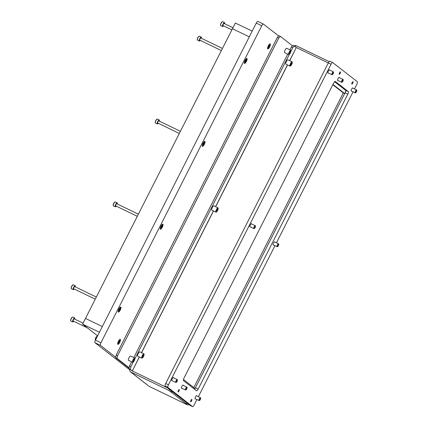 <?xml version="1.0" encoding="UTF-8"?>
<svg xmlns="http://www.w3.org/2000/svg" width="428" height="428" viewBox="0 0 428 428"><rect width="100%" height="100%" fill="white"/><g stroke="black" fill="none" stroke-linecap="round" stroke-linejoin="round"><path stroke-width="0.64" d="M143.508 354.855A1.321 0.396 -64.2 0 1 143.252 356.246A1.321 0.396 -64.2 0 1 142.337 357.22A1.321 0.396 -64.2 0 1 142.315 357.209A1.321 0.396 -64.2 0 1 142.572 355.823A1.321 0.396 -64.2 0 1 143.487 354.844A1.321 0.396 -64.2 0 1 143.508 354.855M217.595 208.827A1.321 0.396 -64.2 0 1 217.333 210.212A1.321 0.396 -64.2 0 1 216.424 211.191A1.321 0.396 -64.2 0 1 216.402 211.175A1.321 0.396 -64.2 0 1 216.659 209.79A1.321 0.396 -64.2 0 1 217.568 208.811A1.321 0.396 -64.2 0 1 217.595 208.827M291.677 62.793A1.321 0.396 -64.2 0 1 291.42 64.184A1.321 0.396 -64.2 0 1 290.51 65.158A1.321 0.396 -64.2 0 1 290.484 65.147A1.321 0.396 -64.2 0 1 290.746 63.761A1.321 0.396 -64.2 0 1 291.655 62.782A1.321 0.396 -64.2 0 1 291.677 62.793M141.829 358.172A2.402 0.722 -64.2 0 1 142.294 355.647A2.402 0.722 -64.2 0 1 143.958 353.87A2.402 0.722 -64.2 0 1 143.995 353.897A2.402 0.722 -64.2 0 1 143.524 356.417A2.402 0.722 -64.2 0 1 141.866 358.193A2.402 0.722 -64.2 0 1 141.829 358.172M139.87 351.902A2.402 0.722 115.8 0 0 139.833 351.88A2.402 0.722 115.8 0 0 138.169 353.656A2.402 0.722 115.8 0 0 137.704 356.176A2.402 0.722 115.8 0 0 137.741 356.203A2.402 0.722 115.8 0 0 137.789 356.219M215.91 212.138A2.402 0.722 -64.2 0 1 216.381 209.618A2.402 0.722 -64.2 0 1 218.039 207.842A2.402 0.722 -64.2 0 1 218.082 207.864A2.402 0.722 -64.2 0 1 217.611 210.383A2.402 0.722 -64.2 0 1 215.953 212.165A2.402 0.722 -64.2 0 1 215.91 212.138M213.957 205.873A2.402 0.722 115.8 0 0 213.92 205.847A2.402 0.722 115.8 0 0 212.256 207.628A2.402 0.722 115.8 0 0 211.79 210.148A2.402 0.722 115.8 0 0 211.828 210.169A2.402 0.722 115.8 0 0 211.871 210.185M289.997 66.11A2.402 0.722 -64.2 0 1 290.468 63.585A2.402 0.722 -64.2 0 1 292.126 61.809A2.402 0.722 -64.2 0 1 292.169 61.835A2.402 0.722 -64.2 0 1 291.698 64.355A2.402 0.722 -64.2 0 1 290.04 66.131A2.402 0.722 -64.2 0 1 289.997 66.11M288.044 59.84A2.402 0.722 115.8 0 0 288.001 59.818A2.402 0.722 115.8 0 0 286.343 61.595A2.402 0.722 115.8 0 0 285.877 64.114A2.402 0.722 115.8 0 0 285.915 64.141A2.402 0.722 115.8 0 0 285.958 64.157M187.255 403.272A1.68 1.6 127.9 0 1 185.624 403.422L187.651 404.979A1.68 0.503 -64.2 0 0 187.678 404.995A1.68 0.503 -64.2 0 0 188.545 404.273M171.361 390.887L170.847 391.888L170.093 391.524L170.975 392.005A1.68 1.6 -52.1 0 0 172.607 391.861M170.847 391.888L169.065 390.502L130.647 371.943L147.082 384.74A1.68 1.6 127.9 0 1 146.809 384.574L130.374 371.772A1.68 1.6 -52.1 0 0 130.647 371.943M149.222 386.414A1.68 0.503 -64.2 0 1 149.19 386.404A1.68 0.503 -64.2 0 1 149.163 386.388L147.082 384.74M131.637 370.643L167.418 387.811M169.574 389.496L169.065 390.502M133.285 371.397L128.994 368.636L129.497 366.047L131.626 361.858M133.044 371.21L132.375 370.841L139.4 357M296.117 45.668L329.169 61.637L296.09 45.652A1.68 0.503 -64.2 0 1 296.117 45.668M295.127 46.529A1.68 0.503 -64.2 0 1 296.09 45.652M289.745 60.658L296.31 47.497L289.654 60.616M139.309 356.957L132.375 370.841M132.289 370.792L128.994 368.636M289.922 49.841L291.366 46.984L293.03 45.298L296.31 47.497M133.798 357.573L287.744 54.121M296.026 45.636A1.68 1.6 -52.1 0 0 294.405 45.962L292.741 47.647L291.366 46.984M129.497 366.047L130.872 366.71L133.188 362.152M134.9 358.776L289.307 54.415M291.019 51.039L292.741 47.647M130.872 366.71L130.369 369.3M130.096 369.492L129.968 369.749A1.68 1.6 -52.1 0 0 130.374 371.772M346.188 90.576L194.628 389.32M343.304 92.892L193.831 387.522M194.991 388.501L183.484 379.459M332.979 84.455L344.636 93.534L345.385 92.057M344.636 93.534L343.261 92.871L332.834 84.749M117.807 344.331A2.777 0.835 115.8 0 0 119.733 342.384A2.777 0.835 115.8 0 0 120.316 339.388A2.777 0.835 115.8 0 0 119.968 339.372A2.777 0.835 115.8 0 0 118.31 341.496A2.777 0.835 115.8 0 0 117.679 344.117A2.777 0.835 115.8 0 0 117.807 344.331M118.326 312.044A2.777 0.835 115.8 0 0 120.252 310.097A2.777 0.835 115.8 0 0 120.83 307.101A2.777 0.835 115.8 0 0 120.487 307.085A2.777 0.835 115.8 0 0 118.829 309.209A2.777 0.835 115.8 0 0 118.192 311.83A2.777 0.835 115.8 0 0 118.326 312.044M160.366 229.173A2.777 0.835 115.8 0 0 162.292 227.225A2.777 0.835 115.8 0 0 162.875 224.229A2.777 0.835 115.8 0 0 162.528 224.213A2.777 0.835 115.8 0 0 160.869 226.337A2.777 0.835 115.8 0 0 160.238 228.959A2.777 0.835 115.8 0 0 160.366 229.173M202.407 146.306A2.777 0.835 115.8 0 0 204.333 144.359A2.777 0.835 115.8 0 0 204.916 141.363A2.777 0.835 115.8 0 0 204.573 141.347A2.777 0.835 115.8 0 0 202.909 143.471A2.777 0.835 115.8 0 0 202.278 146.092A2.777 0.835 115.8 0 0 202.407 146.306M244.452 63.435A2.777 0.835 115.8 0 0 246.378 61.488A2.777 0.835 115.8 0 0 246.961 58.492A2.777 0.835 115.8 0 0 246.614 58.476A2.777 0.835 115.8 0 0 244.955 60.599A2.777 0.835 115.8 0 0 244.324 63.221A2.777 0.835 115.8 0 0 244.452 63.435M267.703 48.867A2.777 0.835 115.8 0 0 269.635 46.92A2.777 0.835 115.8 0 0 270.212 43.923A2.777 0.835 115.8 0 0 269.87 43.907A2.777 0.835 115.8 0 0 268.206 46.031A2.777 0.835 115.8 0 0 267.575 48.653A2.777 0.835 115.8 0 0 267.703 48.867M263.343 24.043L257.929 21.427A2.402 0.722 115.8 0 0 257.886 21.4A2.402 0.722 115.8 0 0 256.26 23.107L95.439 340.105A2.402 0.722 115.8 0 0 94.936 342.694L129.887 369.92M278.735 36.005L263.423 24.08A2.402 0.722 115.8 0 0 263.386 24.054A2.402 0.722 115.8 0 0 261.759 25.766L100.938 342.758A2.402 0.722 115.8 0 0 100.436 345.348L115.742 357.278M252.178 31.153L235.352 23.026L232.463 28.724L249.289 36.856L232.463 28.724L85.482 318.437L82.593 324.135L99.419 332.267M102.308 326.564L85.482 318.437L102.308 326.564M82.593 324.135L97.605 335.836M133.092 361.36A1.321 0.396 115.8 0 0 133.113 361.376A1.321 0.396 115.8 0 0 134.023 360.397A1.321 0.396 115.8 0 0 134.28 359.012A1.321 0.396 115.8 0 0 134.258 358.996A1.321 0.396 115.8 0 0 133.349 359.975A1.321 0.396 115.8 0 0 133.092 361.36M289.21 53.628A1.321 0.396 115.8 0 0 289.232 53.639A1.321 0.396 115.8 0 0 290.147 52.66A1.321 0.396 115.8 0 0 290.403 51.274A1.321 0.396 115.8 0 0 290.382 51.264A1.321 0.396 115.8 0 0 289.467 52.243A1.321 0.396 115.8 0 0 289.21 53.628M290.89 50.317A2.402 0.722 115.8 0 0 290.853 50.29A2.402 0.722 115.8 0 0 289.194 52.066A2.402 0.722 115.8 0 0 288.723 54.586A2.402 0.722 115.8 0 0 288.761 54.613A2.402 0.722 115.8 0 0 290.425 52.837A2.402 0.722 115.8 0 0 290.89 50.317M286.771 48.321A2.402 0.722 115.8 0 0 286.728 48.3A2.402 0.722 115.8 0 0 285.069 50.076A2.402 0.722 115.8 0 0 284.599 52.596A2.402 0.722 115.8 0 0 284.641 52.623A2.402 0.722 115.8 0 0 284.684 52.639M134.772 358.049A2.402 0.722 115.8 0 0 134.729 358.022A2.402 0.722 115.8 0 0 133.071 359.804A2.402 0.722 115.8 0 0 132.6 362.323A2.402 0.722 115.8 0 0 132.643 362.345A2.402 0.722 115.8 0 0 134.301 360.569A2.402 0.722 115.8 0 0 134.772 358.049M130.647 356.053A2.402 0.722 115.8 0 0 130.604 356.032A2.402 0.722 115.8 0 0 128.946 357.808A2.402 0.722 115.8 0 0 128.48 360.328A2.402 0.722 115.8 0 0 128.518 360.355A2.402 0.722 115.8 0 0 128.561 360.371M292.506 45.833L280.383 36.391L278.719 38.076L117.54 355.78L117.037 358.37L129.154 367.812M278.719 38.076L277.344 37.413L279.008 35.727L280.383 36.391M117.037 358.37L115.662 357.706L129.085 368.171M277.344 37.413L116.165 355.117L117.54 355.78M115.662 357.706L116.165 355.117M191.846 399.42A1.321 0.396 -64.2 0 1 191.589 400.811A1.321 0.396 -64.2 0 1 190.674 401.785A1.321 0.396 -64.2 0 1 190.653 401.774A1.321 0.396 -64.2 0 1 190.909 400.389A1.321 0.396 -64.2 0 1 191.824 399.41A1.321 0.396 -64.2 0 1 191.846 399.42M353.025 81.716A1.321 0.396 -64.2 0 1 352.768 83.102A1.321 0.396 -64.2 0 1 351.853 84.081A1.321 0.396 -64.2 0 1 351.832 84.065A1.321 0.396 -64.2 0 1 352.089 82.679A1.321 0.396 -64.2 0 1 353.004 81.7A1.321 0.396 -64.2 0 1 353.025 81.716M179.246 389.608A1.321 0.396 -64.2 0 1 178.99 390.994A1.321 0.396 -64.2 0 1 178.08 391.973A1.321 0.396 -64.2 0 1 178.059 391.962A1.321 0.396 -64.2 0 1 178.316 390.571A1.321 0.396 -64.2 0 1 179.225 389.598A1.321 0.396 -64.2 0 1 179.246 389.608M340.431 71.904A1.321 0.396 -64.2 0 1 340.174 73.29A1.321 0.396 -64.2 0 1 339.26 74.269A1.321 0.396 -64.2 0 1 339.238 74.253A1.321 0.396 -64.2 0 1 339.495 72.867A1.321 0.396 -64.2 0 1 340.41 71.888A1.321 0.396 -64.2 0 1 340.431 71.904M181.873 388.255A1.803 0.54 -64.2 0 1 181.563 388.324A1.803 0.54 -64.2 0 1 181.531 388.308A1.803 0.54 -64.2 0 1 181.884 386.414A1.803 0.54 -64.2 0 1 183.131 385.082A1.803 0.54 -64.2 0 1 183.157 385.104A1.803 0.54 -64.2 0 1 183.264 385.371M337.992 80.517A1.803 0.54 -64.2 0 1 337.681 80.592A1.803 0.54 -64.2 0 1 337.655 80.571A1.803 0.54 -64.2 0 1 338.008 78.682A1.803 0.54 -64.2 0 1 339.249 77.35A1.803 0.54 -64.2 0 1 339.281 77.366A1.803 0.54 -64.2 0 1 339.388 77.639M250.246 226.84A1.803 0.54 -64.2 0 1 249.936 226.91A1.803 0.54 -64.2 0 1 249.904 226.894A1.803 0.54 -64.2 0 1 250.257 225A1.803 0.54 -64.2 0 1 251.498 223.667A1.803 0.54 -64.2 0 1 251.53 223.684A1.803 0.54 -64.2 0 1 251.637 223.956M328.308 72.969A1.803 0.54 -64.2 0 1 327.998 73.044A1.803 0.54 -64.2 0 1 327.966 73.022A1.803 0.54 -64.2 0 1 328.319 71.134A1.803 0.54 -64.2 0 1 329.56 69.801A1.803 0.54 -64.2 0 1 329.592 69.818A1.803 0.54 -64.2 0 1 329.699 70.09M351.559 91.089A1.803 0.54 -64.2 0 1 351.249 91.159A1.803 0.54 -64.2 0 1 351.217 91.143A1.803 0.54 -64.2 0 1 351.57 89.249A1.803 0.54 -64.2 0 1 352.816 87.917A1.803 0.54 -64.2 0 1 352.843 87.938A1.803 0.54 -64.2 0 1 352.95 88.205M172.184 380.706A1.803 0.54 -64.2 0 1 171.874 380.776A1.803 0.54 -64.2 0 1 171.842 380.76A1.803 0.54 -64.2 0 1 172.195 378.866A1.803 0.54 -64.2 0 1 173.442 377.533A1.803 0.54 -64.2 0 1 173.468 377.555A1.803 0.54 -64.2 0 1 173.575 377.822M195.436 398.821A1.803 0.54 -64.2 0 1 195.125 398.896A1.803 0.54 -64.2 0 1 195.093 398.875A1.803 0.54 -64.2 0 1 195.446 396.986A1.803 0.54 -64.2 0 1 196.693 395.649A1.803 0.54 -64.2 0 1 196.72 395.67A1.803 0.54 -64.2 0 1 196.827 395.937M273.497 244.955A1.803 0.54 -64.2 0 1 273.187 245.025A1.803 0.54 -64.2 0 1 273.155 245.009A1.803 0.54 -64.2 0 1 273.508 243.12A1.803 0.54 -64.2 0 1 274.755 241.783A1.803 0.54 -64.2 0 1 274.781 241.804A1.803 0.54 -64.2 0 1 274.888 242.071M354.491 88.949L356.834 84.337A2.402 0.722 115.8 0 0 357.337 81.743L332.727 62.574A2.402 0.722 115.8 0 0 332.69 62.547A2.402 0.722 115.8 0 0 331.063 64.254L168.434 384.809A2.402 0.722 115.8 0 0 167.931 387.404L192.541 406.573A2.402 0.722 115.8 0 0 192.579 406.6A2.402 0.722 115.8 0 0 194.205 404.893L196.923 399.538M198.373 396.686L274.985 245.672M276.429 242.815L353.046 91.806M183.516 380.663A2.402 0.722 -64.2 0 1 184.019 378.068L333.637 83.16A2.402 0.722 -64.2 0 1 335.263 81.448A2.402 0.722 -64.2 0 1 335.306 81.475L348.285 91.592A2.402 0.722 -64.2 0 1 347.782 94.181L198.164 389.089A2.402 0.722 -64.2 0 1 196.543 390.801A2.402 0.722 -64.2 0 1 196.5 390.775L183.516 380.663M331.063 64.254L328.313 62.927L165.684 383.483L168.434 384.809M328.313 62.927A2.402 0.722 -64.2 0 1 329.94 61.22A2.402 0.722 -64.2 0 1 329.977 61.241L332.642 62.531M189.877 405.289A2.402 0.722 -64.2 0 1 189.834 405.273A2.402 0.722 -64.2 0 1 189.791 405.246L192.541 406.573M167.931 387.404L165.181 386.072L189.791 405.246M165.181 386.072A2.402 0.722 -64.2 0 1 165.684 383.483M334.61 81.748L345.535 90.26A2.402 0.722 -64.2 0 1 345.032 92.855L195.419 387.763A2.402 0.722 -64.2 0 1 194.446 389.175M353.014 81.737A1.295 0.391 115.8 0 0 352.116 82.647A1.295 0.391 115.8 0 0 351.843 84.043A1.295 0.391 115.8 0 0 352.003 84.054A1.295 0.391 115.8 0 0 352.779 83.059A1.295 0.391 115.8 0 0 353.073 81.839A1.295 0.391 115.8 0 0 353.014 81.737M245.303 61.664L245.993 60.305L245.827 59.883L245.019 61.338L244.928 61.669L245.303 61.664M244.361 62.237A2.199 0.663 115.8 0 0 244.527 62.841A2.199 0.663 115.8 0 0 246.02 61.274A2.199 0.663 115.8 0 0 246.442 58.877A2.199 0.663 115.8 0 0 245.87 59.123M216.365 211.138A1.295 0.391 115.8 0 0 216.498 211.127A1.295 0.391 115.8 0 0 217.274 210.137A1.295 0.391 115.8 0 0 217.568 208.912A1.295 0.391 115.8 0 0 217.504 208.811A1.295 0.391 115.8 0 0 217.494 208.8M142.278 357.166A1.295 0.391 115.8 0 0 142.412 357.155A1.295 0.391 115.8 0 0 143.187 356.166A1.295 0.391 115.8 0 0 143.482 354.94A1.295 0.391 115.8 0 0 143.423 354.844A1.295 0.391 115.8 0 0 143.407 354.833M290.452 65.104A1.295 0.391 115.8 0 0 290.58 65.093A1.295 0.391 115.8 0 0 291.356 64.104A1.295 0.391 115.8 0 0 291.655 62.879A1.295 0.391 115.8 0 0 291.591 62.782A1.295 0.391 115.8 0 0 291.58 62.772M176.459 380.899A1.295 0.391 115.8 0 0 176.347 382.306A1.295 0.391 115.8 0 0 177.085 381.391A1.295 0.391 115.8 0 0 177.417 380.091A1.295 0.391 115.8 0 0 176.459 380.899M176.347 382.306L175.988 382.45A1.6 0.482 -64.2 0 1 175.817 382.461A1.6 0.482 -64.2 0 1 176.122 380.717A1.6 0.482 -64.2 0 1 177.208 379.577A1.6 0.482 -64.2 0 1 177.31 379.716L177.417 380.091M277.772 245.148A1.295 0.391 115.8 0 0 277.66 246.555A1.295 0.391 115.8 0 0 278.398 245.64A1.295 0.391 115.8 0 0 278.735 244.34A1.295 0.391 115.8 0 0 277.772 245.148M277.66 246.555L277.301 246.699A1.6 0.482 -64.2 0 1 277.13 246.71A1.6 0.482 -64.2 0 1 277.44 244.966A1.6 0.482 -64.2 0 1 278.521 243.826A1.6 0.482 -64.2 0 1 278.623 243.965L278.735 244.34M199.71 399.019A1.295 0.391 115.8 0 0 199.603 400.421A1.295 0.391 115.8 0 0 200.341 399.506A1.295 0.391 115.8 0 0 200.673 398.206A1.295 0.391 115.8 0 0 199.71 399.019M199.603 400.421L199.239 400.571A1.6 0.482 -64.2 0 1 199.068 400.576A1.6 0.482 -64.2 0 1 199.378 398.832A1.6 0.482 -64.2 0 1 200.459 397.692A1.6 0.482 -64.2 0 1 200.561 397.831L200.673 398.206M186.148 388.447A1.295 0.391 115.8 0 0 186.036 389.855A1.295 0.391 115.8 0 0 186.774 388.94A1.295 0.391 115.8 0 0 187.106 387.64A1.295 0.391 115.8 0 0 186.148 388.447M186.036 389.855L185.677 389.999A1.6 0.482 -64.2 0 1 185.506 390.01A1.6 0.482 -64.2 0 1 185.811 388.266A1.6 0.482 -64.2 0 1 186.897 387.126A1.6 0.482 -64.2 0 1 186.999 387.265L187.106 387.64M355.834 91.282A1.295 0.391 115.8 0 0 355.721 92.689A1.295 0.391 115.8 0 0 356.46 91.774A1.295 0.391 115.8 0 0 356.791 90.474A1.295 0.391 115.8 0 0 355.834 91.282M355.721 92.689L355.363 92.833A1.6 0.482 -64.2 0 1 355.192 92.844A1.6 0.482 -64.2 0 1 355.497 91.1A1.6 0.482 -64.2 0 1 356.583 89.96A1.6 0.482 -64.2 0 1 356.685 90.099L356.791 90.474M332.583 73.167A1.295 0.391 115.8 0 0 332.47 74.574A1.295 0.391 115.8 0 0 333.209 73.653A1.295 0.391 115.8 0 0 333.54 72.359A1.295 0.391 115.8 0 0 332.583 73.167M332.47 74.574L332.112 74.718A1.6 0.482 -64.2 0 1 331.935 74.723A1.6 0.482 -64.2 0 1 332.246 72.985A1.6 0.482 -64.2 0 1 333.332 71.845A1.6 0.482 -64.2 0 1 333.433 71.984L333.54 72.359M254.521 227.033A1.295 0.391 115.8 0 0 254.409 228.44A1.295 0.391 115.8 0 0 255.147 227.525A1.295 0.391 115.8 0 0 255.479 226.225A1.295 0.391 115.8 0 0 254.521 227.033M254.409 228.44L254.05 228.584A1.6 0.482 -64.2 0 1 253.879 228.595A1.6 0.482 -64.2 0 1 254.184 226.851A1.6 0.482 -64.2 0 1 255.27 225.711A1.6 0.482 -64.2 0 1 255.372 225.85L255.479 226.225M342.272 80.715A1.295 0.391 115.8 0 0 342.159 82.123A1.295 0.391 115.8 0 0 342.898 81.202A1.295 0.391 115.8 0 0 343.229 79.908A1.295 0.391 115.8 0 0 342.272 80.715M342.159 82.123L341.801 82.267A1.6 0.482 -64.2 0 1 341.624 82.272A1.6 0.482 -64.2 0 1 341.935 80.534A1.6 0.482 -64.2 0 1 343.021 79.394A1.6 0.482 -64.2 0 1 343.122 79.533L343.229 79.908M268.559 47.096L269.249 45.737L269.084 45.309L268.27 46.764L268.185 47.096L268.559 47.096M267.618 47.669A2.199 0.663 115.8 0 0 267.784 48.268A2.199 0.663 115.8 0 0 269.271 46.7A2.199 0.663 115.8 0 0 269.699 44.303A2.199 0.663 115.8 0 0 269.126 44.549M203.263 144.536L203.953 143.177L203.781 142.754L202.974 144.209L202.888 144.541L203.263 144.536M202.321 145.108A2.199 0.663 115.8 0 0 202.487 145.713A2.199 0.663 115.8 0 0 203.974 144.145A2.199 0.663 115.8 0 0 204.397 141.748A2.199 0.663 115.8 0 0 203.824 141.994M161.222 227.402L161.912 226.043L161.741 225.62L160.933 227.075L160.848 227.407L161.222 227.402M160.281 227.98A2.199 0.663 115.8 0 0 160.441 228.579A2.199 0.663 115.8 0 0 161.934 227.011A2.199 0.663 115.8 0 0 162.356 224.614A2.199 0.663 115.8 0 0 161.784 224.861M119.177 310.273L119.867 308.914L119.701 308.492L118.893 309.947L118.802 310.279L119.177 310.273M118.235 310.846A2.199 0.663 115.8 0 0 118.401 311.45A2.199 0.663 115.8 0 0 119.894 309.883A2.199 0.663 115.8 0 0 120.316 307.486A2.199 0.663 115.8 0 0 119.744 307.732M118.663 342.56L119.348 341.202L119.182 340.774L118.374 342.234L118.283 342.566L118.663 342.56M117.721 343.133A2.199 0.663 115.8 0 0 117.882 343.738A2.199 0.663 115.8 0 0 119.375 342.17A2.199 0.663 115.8 0 0 119.797 339.773A2.199 0.663 115.8 0 0 119.225 340.019M197.372 39.97L197.287 39.676A1.958 0.589 -64.2 0 1 197.79 37.707A1.958 0.589 -64.2 0 1 198.908 36.321L199.191 36.209A2.199 0.663 115.8 0 0 197.939 37.766A2.199 0.663 115.8 0 0 197.372 39.97A2.199 0.663 115.8 0 0 197.511 40.162L199.368 41.056A2.199 0.663 -64.2 0 1 199.79 38.659A2.199 0.663 -64.2 0 1 201.283 37.092A2.199 0.663 -64.2 0 1 201.347 38.236M201.283 37.092L199.427 36.198A2.199 0.663 115.8 0 0 199.191 36.209M221.378 50.579L199.801 40.157A1.198 0.358 -64.2 0 1 200.036 38.846A1.198 0.358 -64.2 0 1 200.85 37.996L222.464 48.439M200.304 40.398A2.199 0.663 -64.2 0 1 199.368 41.056M220.618 25.429L220.532 25.134A1.958 0.589 -64.2 0 1 221.035 23.171A1.958 0.589 -64.2 0 1 222.153 21.785L222.437 21.668A2.199 0.663 115.8 0 0 221.185 23.224A2.199 0.663 115.8 0 0 220.618 25.429A2.199 0.663 115.8 0 0 220.757 25.621L222.614 26.52A2.199 0.663 -64.2 0 1 223.042 24.123A2.199 0.663 -64.2 0 1 224.529 22.556A2.199 0.663 -64.2 0 1 224.593 23.695M224.529 22.556L222.672 21.657A2.199 0.663 115.8 0 0 222.437 21.668M231.874 29.88L223.052 25.616A1.198 0.358 -64.2 0 1 223.282 24.31A1.198 0.358 -64.2 0 1 224.095 23.454L232.96 27.74M223.55 25.857A2.199 0.663 -64.2 0 1 222.614 26.52M70.748 320.84L70.663 320.545A1.958 0.589 -64.2 0 1 71.166 318.582A1.958 0.589 -64.2 0 1 72.284 317.196L72.567 317.078A2.199 0.663 115.8 0 0 71.316 318.635A2.199 0.663 115.8 0 0 70.748 320.84A2.199 0.663 115.8 0 0 70.888 321.032L72.744 321.931A2.199 0.663 -64.2 0 1 73.167 319.534A2.199 0.663 -64.2 0 1 74.659 317.967A2.199 0.663 -64.2 0 1 74.723 319.106M74.659 317.967L72.803 317.068A2.199 0.663 115.8 0 0 72.567 317.078M87.456 327.923L73.177 321.027A1.198 0.358 -64.2 0 1 73.413 319.721A1.198 0.358 -64.2 0 1 74.226 318.865L83.091 323.151M73.68 321.268A2.199 0.663 -64.2 0 1 72.744 321.931M113.292 205.708L113.206 205.413A1.958 0.589 -64.2 0 1 113.704 203.45A1.958 0.589 -64.2 0 1 114.822 202.059L115.105 201.946A2.199 0.663 115.8 0 0 113.853 203.503A2.199 0.663 115.8 0 0 113.292 205.708A2.199 0.663 115.8 0 0 113.431 205.9L115.287 206.794A2.199 0.663 -64.2 0 1 115.71 204.397A2.199 0.663 -64.2 0 1 117.197 202.829A2.199 0.663 -64.2 0 1 117.261 203.974M117.197 202.829L115.346 201.936A2.199 0.663 115.8 0 0 115.105 201.946M137.292 216.317L115.721 205.895A1.198 0.358 -64.2 0 1 115.951 204.589A1.198 0.358 -64.2 0 1 116.764 203.733L138.378 214.177M116.218 206.136A2.199 0.663 -64.2 0 1 115.287 206.794M155.332 122.841L155.246 122.547A1.958 0.589 -64.2 0 1 155.744 120.578A1.958 0.589 -64.2 0 1 156.862 119.193L157.146 119.08A2.199 0.663 115.8 0 0 155.894 120.632A2.199 0.663 115.8 0 0 155.332 122.841A2.199 0.663 115.8 0 0 155.471 123.029L157.327 123.927A2.199 0.663 -64.2 0 1 157.75 121.531A2.199 0.663 -64.2 0 1 159.243 119.963A2.199 0.663 -64.2 0 1 159.307 121.108M159.243 119.963L157.386 119.07A2.199 0.663 115.8 0 0 157.146 119.08M179.332 133.45L157.761 123.029A1.198 0.358 -64.2 0 1 157.991 121.718A1.198 0.358 -64.2 0 1 158.804 120.867L180.418 131.305M158.258 123.269A2.199 0.663 -64.2 0 1 157.327 123.927M71.246 288.579L71.16 288.285A1.958 0.589 -64.2 0 1 71.663 286.316A1.958 0.589 -64.2 0 1 72.781 284.93L73.065 284.818A2.199 0.663 115.8 0 0 71.813 286.375A2.199 0.663 115.8 0 0 71.246 288.579A2.199 0.663 115.8 0 0 71.385 288.772L73.242 289.665A2.199 0.663 -64.2 0 1 73.664 287.268A2.199 0.663 -64.2 0 1 75.157 285.701A2.199 0.663 -64.2 0 1 75.221 286.846M75.157 285.701L73.3 284.807A2.199 0.663 115.8 0 0 73.065 284.818M95.251 299.188L73.675 288.766A1.198 0.358 -64.2 0 1 73.91 287.455A1.198 0.358 -64.2 0 1 74.723 286.605L96.337 297.048M74.178 289.007A2.199 0.663 -64.2 0 1 73.242 289.665M95.358 340.014L95.273 339.72A1.958 0.589 -64.2 0 1 95.776 337.756A1.958 0.589 -64.2 0 1 96.894 336.365L97.177 336.253A2.199 0.663 115.8 0 0 95.92 337.81A2.199 0.663 115.8 0 0 95.358 340.014A2.199 0.663 115.8 0 0 95.423 340.142M340.421 71.925A1.295 0.391 115.8 0 0 339.522 72.835A1.295 0.391 115.8 0 0 339.249 74.231A1.295 0.391 115.8 0 0 339.409 74.242A1.295 0.391 115.8 0 0 340.185 73.247A1.295 0.391 115.8 0 0 340.479 72.022A1.295 0.391 115.8 0 0 340.421 71.925M191.835 399.442A1.295 0.391 115.8 0 0 190.936 400.351A1.295 0.391 115.8 0 0 190.663 401.753A1.295 0.391 115.8 0 0 190.824 401.758A1.295 0.391 115.8 0 0 191.6 400.769A1.295 0.391 115.8 0 0 191.894 399.543A1.295 0.391 115.8 0 0 191.835 399.442M179.236 389.63A1.295 0.391 115.8 0 0 178.337 390.539A1.295 0.391 115.8 0 0 178.069 391.941A1.295 0.391 115.8 0 0 178.23 391.946A1.295 0.391 115.8 0 0 179.006 390.957A1.295 0.391 115.8 0 0 179.3 389.731A1.295 0.391 115.8 0 0 179.236 389.63M185.624 403.422L170.975 392.005M149.163 386.388L187.651 404.979M296.395 47.545L328.297 62.959M141.572 352.72L213.486 210.972M215.659 206.687L287.568 64.938M287.477 64.895L215.568 206.644M213.395 210.929L141.481 352.677M261.759 25.766L256.26 23.107M100.938 342.758L95.439 340.105M100.436 345.348L94.936 342.694M345.535 90.26L348.285 91.592M345.032 92.855L347.782 94.181M195.419 387.763L198.164 389.089M244.977 61.413L245.34 61.589M245.265 60.557L245.816 60.824M245.597 60.209L245.95 60.38M245.153 61.027L245.602 61.241M268.228 46.839L268.597 47.016M268.522 45.983L269.068 46.251M268.854 45.636L269.207 45.807M268.41 46.454L268.854 46.668M202.931 144.284L203.295 144.455M203.225 143.428L203.771 143.69M203.551 143.08L203.91 143.252M203.113 143.899L203.557 144.113M160.891 227.15L161.254 227.327M161.185 226.294L161.731 226.562M161.511 225.947L161.87 226.118M161.072 226.765L161.517 226.979M118.85 310.022L119.214 310.198M119.139 309.166L119.685 309.428M119.471 308.818L119.824 308.989M119.027 309.637L119.476 309.851M118.331 342.304L118.695 342.48M118.626 341.453L119.171 341.715M118.952 341.105L119.305 341.276M118.508 341.924L118.957 342.138M143.958 353.87L139.833 351.88M218.039 207.842L213.92 205.847M292.126 61.809L288.001 59.818M149.19 386.404L187.678 404.995M290.04 66.131L285.915 64.141M215.953 212.165L211.828 210.169M141.866 358.193L137.741 356.203M263.386 24.054L257.886 21.4M290.853 50.29L286.728 48.3M134.729 358.022L130.604 356.032M132.643 362.345L128.518 360.355M288.761 54.613L284.641 52.623M332.69 62.547L329.94 61.22M192.579 406.6L189.834 405.273M175.817 382.461L171.735 380.487M177.208 379.577L173.131 377.608M277.13 246.71L273.048 244.741M278.521 243.826L274.444 241.857M199.068 400.576L194.991 398.607M200.459 397.692L196.382 395.723M185.506 390.01L181.424 388.036M186.897 387.126L182.82 385.157M355.192 92.844L351.11 90.87M356.583 89.96L352.506 87.991M331.935 74.723L327.859 72.755M333.332 71.845L329.25 69.871M253.879 228.595L249.797 226.621M255.27 225.711L251.188 223.742M341.624 82.272L337.548 80.303M343.021 79.394L338.939 77.42"/></g></svg>
